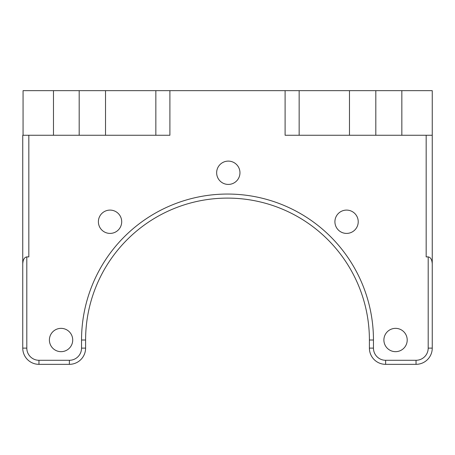 <?xml version="1.0" encoding="UTF-8"?>
<svg xmlns="http://www.w3.org/2000/svg" width="455" height="455" viewBox="0 0 455 455"><rect width="100%" height="100%" fill="white"/><g stroke="black" fill="none" stroke-linecap="round" stroke-linejoin="round"><path stroke-width="0.68" d="M23.063 135.26L22.75 135.26L22.75 263.917C22.995 259.663 24.348 257.32 26.805 256.893L28.83 256.893L28.83 135.26L23.063 135.26L23.063 90.664L23.063 135.26L169.897 135.26L169.897 90.664L23.063 90.664M401.839 90.664L401.839 135.26L432.25 135.26L432.25 90.664L169.897 90.664M401.839 135.26L285.103 135.26L285.103 90.664M407.208 340.01A11.659 11.659 0 0 1 395.554 351.67A11.659 11.659 0 0 1 383.895 340.01A11.659 11.659 0 0 1 395.554 328.356A11.659 11.659 0 0 1 407.208 340.01M121.701 221.75A11.659 11.659 0 0 1 110.047 233.409A11.659 11.659 0 0 1 98.388 221.75A11.659 11.659 0 0 1 110.047 210.096A11.659 11.659 0 0 1 121.701 221.75M239.961 172.763A11.659 11.659 0 0 1 228.308 184.423A11.659 11.659 0 0 1 216.648 172.763A11.659 11.659 0 0 1 228.308 161.11A11.659 11.659 0 0 1 239.961 172.763M358.227 221.75A11.659 11.659 0 0 1 346.568 233.409A11.659 11.659 0 0 1 334.914 221.75A11.659 11.659 0 0 1 346.568 210.096A11.659 11.659 0 0 1 358.227 221.75M72.715 340.01A11.659 11.659 0 0 1 61.061 351.67A11.659 11.659 0 0 1 49.402 340.01A11.659 11.659 0 0 1 61.061 328.356A11.659 11.659 0 0 1 72.715 340.01M426.17 135.26L426.17 256.893L428.195 256.893C430.652 257.32 432.005 259.663 432.25 263.917L432.25 348.12A16.215 16.215 0 0 1 416.035 364.336L385.624 364.336A16.215 16.215 0 0 1 369.403 348.12L369.403 340.01A141.903 141.903 0 0 0 227.5 198.107A141.903 141.903 0 0 0 85.597 340.01L85.597 348.12A16.215 16.215 0 0 1 69.376 364.336L38.965 364.336A16.215 16.215 0 0 1 22.75 348.12L22.75 263.917L22.75 348.12A16.215 16.215 0 0 0 38.965 364.336L38.965 360.286A12.166 12.166 0 0 1 26.805 348.12L22.75 348.12M35.723 90.664L150.258 90.664M432.25 135.26L432.25 263.917M428.195 256.893L428.195 348.12A12.166 12.166 0 0 1 416.035 360.286L385.624 360.286A12.166 12.166 0 0 1 373.458 348.12L373.458 340.01A145.958 145.958 0 0 0 227.5 194.052A145.958 145.958 0 0 0 81.542 340.01L81.542 348.12L85.597 348.12A16.215 16.215 0 0 1 69.376 364.336L38.965 364.336M385.624 360.286L385.624 364.336A16.215 16.215 0 0 1 369.403 348.12L373.458 348.12M428.195 348.12L432.25 348.12A16.215 16.215 0 0 1 416.035 364.336L416.035 360.286M53.474 90.664L53.474 135.26M79.187 90.664L79.187 135.26M375.813 90.664L375.813 135.26M349.48 90.664L349.48 135.26M299.151 90.664L299.151 135.26M155.849 90.664L155.849 135.26M105.52 90.664L105.52 135.26M26.805 348.12L26.805 256.893M81.542 348.12A12.166 12.166 0 0 1 69.376 360.286L38.965 360.286M369.403 340.01L373.458 340.01M85.597 340.01L81.542 340.01M69.376 364.336L69.376 360.286"/></g></svg>
